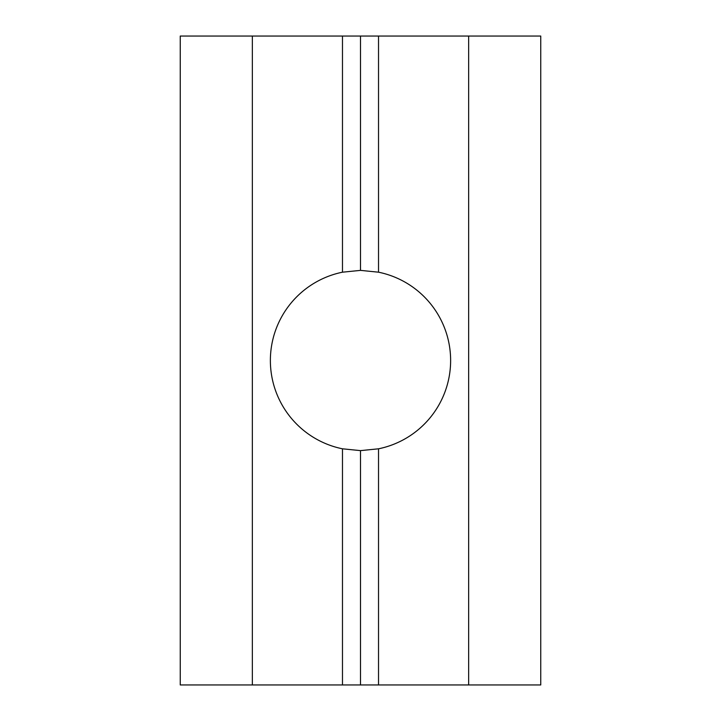 <?xml version="1.0" encoding="UTF-8"?>
<svg xmlns="http://www.w3.org/2000/svg" width="721" height="721" viewBox="0 0 721 721"><rect width="100%" height="100%" fill="white"/><g stroke="black" fill="none" stroke-linecap="round" stroke-linejoin="round"><path stroke-width="1.08" d="M342.475 448.804L360.5 450.625L378.525 448.804A90.125 90.125 0 0 0 378.525 272.196L360.5 270.375L342.475 272.196A90.125 90.125 0 0 0 342.475 448.804L342.475 684.95L360.5 684.95L360.5 450.625M378.525 272.196L378.525 36.05L540.75 36.05L540.75 684.95L468.65 684.95L468.65 36.05M360.5 270.375L360.5 36.05L378.525 36.05M360.5 684.95L378.525 684.95L378.525 448.804M378.525 684.95L468.65 684.95M342.475 272.196L342.475 36.05L360.5 36.05M252.35 36.05L180.25 36.05L180.25 684.95L252.35 684.95L252.35 36.05L342.475 36.05M252.35 684.95L342.475 684.95"/></g></svg>
